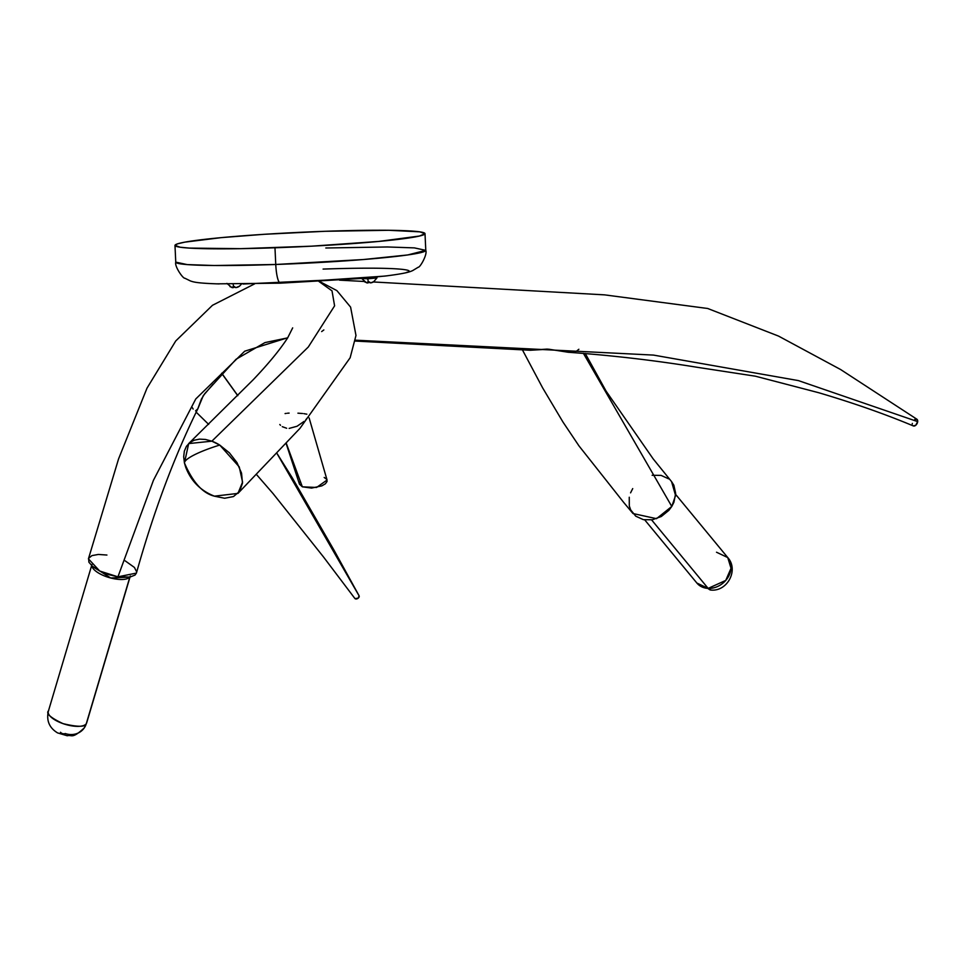 <?xml version="1.0" encoding="UTF-8"?>
<svg xmlns="http://www.w3.org/2000/svg" width="966" height="966" viewBox="0 0 966 966"><rect width="100%" height="100%" fill="white"/><g stroke="black" fill="none" stroke-linecap="round" stroke-linejoin="round"><path stroke-width="1.45" d="M323.091 269.079C400.274 266.447 416.841 270.226 406.384 272.436M229.968 286.624L232.891 287.711L232.903 286.745L233.772 286.721A8.501 1.727 -92 0 1 233.12 284.076A8.501 1.727 88 0 0 233.772 286.721L236.03 287.602L239.483 286.178L237.31 287.276M239.483 286.178L239.121 286.298A8.501 8.32 96 0 1 237.539 287.204A8.392 8.235 -102 0 1 236.03 287.602A8.392 4.733 -96.5 0 1 235.112 287.409A8.501 1.751 -97.1 0 1 234.678 286.685L232.903 286.745A8.501 1.666 93.1 0 0 233.204 287.482L233.229 286.733L233.204 287.482A8.392 1.606 91.8 0 1 232.891 287.711A8.392 6.943 91.3 0 1 231.599 287.409L232.238 287.602M234.593 286.648L232.758 287.433M364.689 281.879L367.623 282.966L367.635 282L368.505 281.975A8.501 1.727 -92 0 1 367.756 278.788L361.888 278.498M366.5 282.724L361.562 278.389L367.756 278.788A8.501 1.727 88 0 0 368.505 281.975L367.635 282A8.501 1.666 93.1 0 0 367.925 282.736L367.961 281.987L367.925 282.736A8.392 1.606 91.8 0 1 367.623 282.966A8.392 6.943 91.3 0 1 366.331 282.664L366.971 282.857M369.326 281.903L367.491 282.688M376.849 277.761L367.732 278.534L376.849 277.761L376.981 277.061L366.657 277.966M91.939 564.579L48.3 711.447A20.02 7.535 16.6 0 0 64.179 724.017A20.02 7.535 16.6 0 0 86.288 723.691L129.855 577.088L86.288 723.691A20.02 7.535 16.6 0 0 86.686 722.858L86.288 723.691A17.521 16.108 34.6 0 1 84.114 728.123A17.521 16.108 34.6 0 1 65.217 733.532L65.06 733.665M716.506 552.226L727.76 557.563L731.02 568.286L725.744 580.421L708.138 588.391A17.521 7.148 92.6 0 0 711.109 590.069A17.521 7.148 -87.4 0 1 708.138 588.391A20.02 16.664 -39.5 0 0 727.821 577.656A20.02 16.664 -39.5 0 0 727.76 557.563C738.966 569.94 727.41 591.675 711 590.069L696.884 583.053A20.02 16.664 -39.5 0 0 708.138 588.391L651.603 519.901L708.138 588.391L696.884 583.053L644.757 519.913M299.436 483.942L302.346 486.816L286.286 443.309L302.346 486.816L316.582 487.468L327.051 480.03L309.132 417.928M307.719 417.457L305.848 419.691M304.061 421.418L297.045 426.26L289.16 428.409M286.661 428.252L282.265 426.67M280.538 425.306L279.814 424.509M213.075 384.202L203.283 395.613L197.776 408.92L195.615 410.816M193.152 409.053L192.162 407.447M354.776 598.292L354.957 598.558A2.5 1.606 -32.8 0 0 357.843 598.401A2.5 1.606 -32.8 0 0 359.123 595.829L276.892 453.308L358.941 595.563M237.769 395.698L221.661 373.299L237.769 395.698M578.863 349.269L576.448 351.189L573.249 352.107M569.578 352.312L547.179 349.088L530.141 350.247M529.006 350.163L526.844 349.764M522.437 349.897L542.626 387.861L562.973 422.045L578.984 445.906L623.795 502.549L633.008 513.538L656.518 518.682L671.781 506.45L583.379 353.278L671.781 506.45L668.883 510.338L661.312 516.496L652.352 519.78L643.38 519.66L635.761 516.182L630.653 509.867L629.301 505.93L629.252 497.249M913.522 425.994A3.804 2.33 -62.7 0 0 917.676 421.623L798.375 380.592L653.499 355.09L355.379 340.177L653.499 355.09L798.375 380.592L917.676 421.623L915.683 425.342L913.196 425.861M355.234 341.058L530.31 350.26L548.676 349.197L568.189 352.252C611.732 355.391 654.537 360.366 696.571 367.189L755.412 376.197L818.613 392.691C853.413 402.967 884.977 414.04 913.293 425.909M254.613 283.883L212.472 305.292L175.74 340.962L147.001 388.163L118.589 458.838L88.425 558.843L99.727 571.039L117.937 576.823L153.449 480.271L195.772 398.958L244.7 351.201L287.747 337.738L244.7 351.201L195.772 398.958L153.449 480.271L117.937 576.823L108.518 574.589L99.703 571.027L92.821 566.692L88.92 562.236L88.606 558.348L91.915 555.619L98.351 554.448L106.924 555.039M286.226 413.388L285.091 413.581M214.416 496.162C202.751 493.336 192.753 482.251 184.434 462.919L188.672 443.587L211.868 441.172L308.287 347.023L334.598 305.848L332.014 290.863L318.961 281.48L332.014 290.863L334.598 305.848L308.287 347.023L211.868 441.172L205.492 439.458L199.491 439.132L194.142 440.23L189.71 442.682L186.39 446.377L184.349 451.146L183.685 456.749L184.434 462.919A48.385 8.682 -15.1 0 1 219.729 445.06L211.868 441.172A35.042 22.701 45.3 0 1 219.729 445.06A48.385 8.682 164.9 0 0 184.434 462.919L185.617 466.976C190.918 481.008 200.566 490.752 214.549 496.21L224.68 498.251L233.47 496.56L239.665 491.308L242.478 483.169L241.548 473.183L236.996 462.629L229.401 452.837L219.729 445.06L239.254 466.892L242.563 482.106L237.95 493.409L214.416 496.162M216.396 283.847L280.333 283.171A20.02 4.057 -92 0 1 275.757 264.479L214.235 265.517L187.162 264.587L175.764 262.136A125.145 7.209 -2.7 0 0 275.757 264.479L274.972 247.779A125.145 7.209 177.3 0 1 174.979 245.424A125.145 7.209 177.3 0 1 325.011 231.297L264.322 234.291L221.178 237.636L184.748 242.152L177.515 243.843L174.979 245.376L180.183 247.224L189.445 248.093L240.498 248.673L311.607 246.173L378.793 241.428L419.425 236.042L424.992 233.7L419.799 231.84L388.839 230.282L325.011 231.297A125.145 7.209 177.3 0 1 425.004 233.639A125.145 7.209 177.3 0 1 274.972 247.779L275.757 264.479A125.145 7.209 -2.7 0 0 425.789 250.351L407.712 254.952L363.506 259.528L275.757 264.479A20.02 4.057 88 0 0 280.333 283.171L216.396 283.847M387.39 275.781L360.898 278.474L280.333 283.171L384.722 276.107C406.42 273.378 409.898 271.832 412.724 270.565L418.206 267.244C420.125 267.582 427.6 254.312 425.789 250.351L414.39 247.888L387.33 246.97L325.796 247.996M125.157 560.835L134.407 567.428L136.556 571.679M136.423 573.055L135.035 575.06L130.072 577.04L117.937 576.823L136.411 573.092C153.654 511.702 174.097 456.99 197.752 408.956L201.387 399.127L204.756 393.645L236.102 359.219L264.962 342.592L287.675 337.871M912.29 424.062L912.315 423.41M914.838 419.329L917.157 419.461L917.676 421.623A3.804 2.33 -62.7 0 0 916.541 419.051M323.839 329.949L321.654 331.567M630.569 492.841L632.718 488.603M652.135 475.284L661.106 475.393L668.726 478.87M671.539 481.575L673.845 485.198L675.669 493.397L673.93 502.223L671.781 506.45L675.572 495.522L671.551 481.587L653.161 458.862L606.117 391.17L585.239 353.423M354.957 598.558L358.048 598.256L359.123 595.829M300.088 481.623L299.496 482.795M286.129 443.479L299.496 484.22L302.346 486.816L311.607 488.084L321.835 485.874L325.373 483.797L327.063 481.479L326.653 479.245L324.202 477.458M287.397 413.231L289.112 413.098M297.926 413.17L302.551 413.508M303.843 413.641L306.85 414.185M129.71 577.1A20.02 7.535 -163.4 0 1 108.989 577.511A20.02 7.535 -163.4 0 1 91.855 565.859L110.679 577.982L129.71 577.1M84.114 728.123A17.521 16.108 -145.4 0 0 86.288 723.691C85.237 727.12 77.485 727.108 63.032 723.631C50.292 717.641 45.523 713.294 48.698 710.614M64.831 733.774L63.249 733.774M62.778 733.665L61.86 733.339M61.45 733.146L60.484 732.264M367.708 277.93L376.825 277.157M377.006 277.665L367.756 278.788L376.945 277.954M376.957 277.93L373.854 281.553A8.501 8.32 96 0 1 372.26 282.458A8.392 8.235 -102 0 1 370.751 282.857A8.392 4.733 -96.5 0 1 369.845 282.664A8.501 1.751 -97.1 0 1 369.398 281.939L370.751 282.857L374.192 281.456L372.031 282.531M367.925 282.736A8.392 8.151 124.8 0 0 368.263 282.76L368.263 281.975L368.263 282.76A8.392 4.649 95.5 0 0 369.145 282.338L369.145 282.338A8.501 1.666 93.1 0 0 369.314 281.939M372.212 282.483A8.392 6.859 -106.2 0 0 372.659 282.326L372.659 282.326A8.501 8.235 -128 0 0 374.156 281.48M233.192 287.482A8.392 8.151 124.8 0 0 233.531 287.506L233.543 286.721L233.531 287.506A8.392 4.649 95.5 0 0 234.412 287.083L234.412 287.083A8.501 1.666 93.1 0 0 234.581 286.685M237.479 287.228A8.392 6.859 -106.2 0 0 237.926 287.071L237.926 287.071A8.501 8.235 -128 0 0 239.423 286.226M231.768 287.47L226.901 283.4M130.325 575.99L86.686 722.858L84.259 727.917C71.653 739.63 71.943 734.389 67.282 735.766L57.574 732.904C49.411 727.941 46.32 720.781 48.3 711.447M675.645 494.423L727.76 557.563M196.086 412.071L208.656 424.388M256.473 474.487L273.028 493.541L323.538 557.02L354.884 598.485M292.674 327.885L287.639 337.907C279.947 349.789 268.451 363.759 253.14 379.819L188.672 443.587M219.077 283.919C197.149 283.231 193.55 282.036 190.447 280.961L184.88 278.232C182.997 278.751 174.339 266.205 175.764 262.136L174.979 245.424M360.898 278.474L243.021 284.028M425.004 233.639L425.789 250.351M237.986 493.372L299.979 428.336L350.139 357.77L355.983 335.468L350.598 307.116L336.892 290.621L319.529 281.444M916.782 419.159L840.625 369.531L778.524 336.083L707.716 308.492L604.535 294.859L373.407 281.963M364.049 281.468L339.501 280.152M221.733 373.214L237.829 395.637M276.904 453.283L292.191 477.675L333.874 549.932L359.086 595.768M241.5 284.052L239.471 286.202"/></g></svg>
